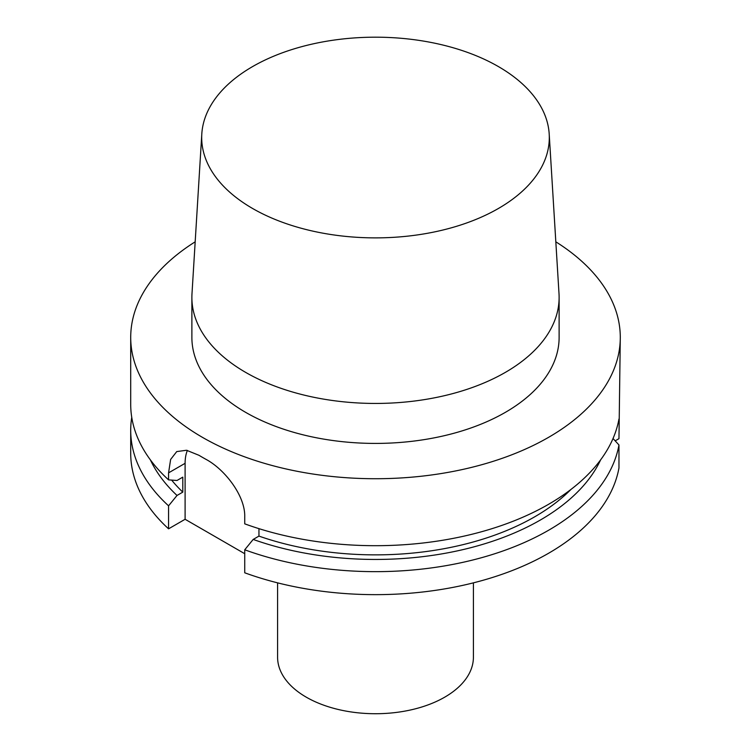 <?xml version="1.0" encoding="UTF-8"?>
<svg xmlns="http://www.w3.org/2000/svg" width="751" height="751" viewBox="0 0 751 751"><rect width="100%" height="100%" fill="white"/><g stroke="black" fill="none" stroke-linecap="round" stroke-linejoin="round"><path stroke-width="1.13" d="M615.191 440.856L618.965 438.678L620.288 337.406A244.788 141.329 0 0 0 555.824 241.822M130.712 430.332A244.788 141.329 180 0 0 168.571 505.827L168.571 528.826A244.788 141.329 180 0 1 130.712 453.322L130.712 430.332A244.788 141.329 180 0 1 131.744 417.349M168.571 528.826L185.103 519.279L244.732 553.712M618.965 467.976A244.788 141.329 180 0 1 244.732 572.797L244.732 549.798A244.788 141.329 180 0 0 618.965 444.977L618.965 467.976M473.412 582.851L473.412 657.191A97.912 56.532 0 0 1 444.733 697.163A97.912 56.532 180 0 1 338.025 709.423A97.912 56.532 180 0 1 277.588 657.191L277.588 582.851M613.032 438.509L618.965 444.977M168.571 505.827L177.02 495.463L182.793 492.13A225.206 130.017 180 0 1 171.632 480.086M150.388 459.884A233.148 134.607 0 0 0 177.02 495.463M244.732 549.798L253.181 539.434A233.148 134.607 0 0 0 600.612 459.884M253.181 539.434L258.954 536.101A225.206 130.017 180 0 0 570.873 489.521M185.103 519.279L185.103 463.32L168.571 472.858L168.571 479.87L177.02 480.48L182.793 477.138L182.793 492.13M258.954 528.648L258.954 536.101M168.571 479.87A244.788 141.329 180 0 1 130.712 404.367L130.712 337.406A244.788 141.329 180 0 1 195.176 241.822M168.571 472.858L170.627 459.443L176.738 451.586L186.52 450.253L198.987 455.303A244.788 141.329 180 0 0 205.905 459.302C224.624 469.234 245.37 495.791 244.732 516.829L244.732 523.841A244.788 141.329 180 0 0 548.587 504.297A244.788 141.329 0 0 0 618.965 419.02M130.712 337.406A244.788 141.329 180 0 0 281.822 467.967A244.788 141.329 180 0 0 548.587 437.335A244.788 141.329 0 0 0 620.288 337.406M187.365 450.412A48.956 28.266 -120 0 0 185.103 463.32M505.339 412.365A183.619 106.013 0 0 0 559.12 337.406L559.12 297.424A183.619 106.013 0 0 0 559.007 293.669L549.197 133.978A173.8 100.343 0 0 0 439.157 44.159A173.8 100.343 0 0 0 252.599 66.576A173.8 100.343 180 0 0 201.803 133.978L191.993 293.669A183.619 106.013 180 0 0 191.881 297.424L191.881 337.406A183.619 106.013 180 0 0 305.235 435.345A183.619 106.013 180 0 0 505.339 412.365M191.881 297.424A183.619 106.013 180 0 0 305.235 395.373A183.619 106.013 180 0 0 505.339 372.393A183.619 106.013 0 0 0 559.12 297.424M549.197 133.978A173.8 100.343 0 0 1 498.401 208.487A173.8 100.343 180 0 1 306.155 229.543A173.8 100.343 180 0 1 201.803 133.978"/></g></svg>
